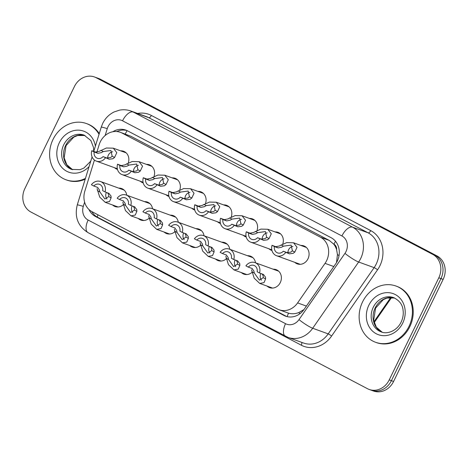 <?xml version="1.0" encoding="UTF-8"?>
<svg xmlns="http://www.w3.org/2000/svg" width="468" height="468" viewBox="0 0 468 468"><rect width="100%" height="100%" fill="white"/><g stroke="black" fill="none" stroke-linecap="round" stroke-linejoin="round"><path stroke-width="0.7" d="M252.024 272.358A9.571 8.383 109.9 0 1 243.857 274.125A9.571 8.383 109.9 0 1 241.318 272.569M226.278 258.845A9.571 8.383 109.9 0 1 218.106 260.612A9.571 8.383 109.9 0 1 215.572 259.056M200.526 245.331A9.571 8.383 109.9 0 1 192.36 247.098A9.571 8.383 109.9 0 1 189.821 245.536M174.78 231.812A9.571 8.383 109.9 0 1 166.614 233.579A9.571 8.383 109.9 0 1 164.075 232.023M149.035 218.299A9.571 8.383 109.9 0 1 140.862 220.065A9.571 8.383 109.9 0 1 138.323 218.503M123.283 204.779A9.571 8.383 109.9 0 1 115.116 206.546A9.571 8.383 109.9 0 1 112.577 204.99M273.189 269.211A9.571 8.383 109.9 0 1 276.132 269.644A9.571 8.383 109.9 0 1 280.303 282.549A9.571 8.383 109.9 0 1 269.603 287.644A9.571 8.383 109.9 0 1 267.064 286.088M271.961 250.503A9.571 8.383 109.9 0 1 271.551 250.368A9.571 8.383 109.9 0 1 269.012 248.806M246.215 236.983A9.571 8.383 109.9 0 1 245.799 236.849A9.571 8.383 109.9 0 1 243.261 235.293M220.463 223.47A9.571 8.383 109.9 0 1 220.054 223.335A9.571 8.383 109.9 0 1 217.515 221.774M194.717 209.951A9.571 8.383 109.9 0 1 194.302 209.816A9.571 8.383 109.9 0 1 191.769 208.26M168.971 196.437A9.571 8.383 109.9 0 1 168.556 196.303A9.571 8.383 109.9 0 1 166.017 194.746M143.22 182.924A9.571 8.383 109.9 0 1 142.81 182.783A9.571 8.383 109.9 0 1 140.271 181.227M117.474 169.404A9.571 8.383 109.9 0 1 117.058 169.27A9.571 8.383 109.9 0 1 114.525 167.714M300.883 245.454A9.571 8.383 109.9 0 1 303.826 245.881A9.571 8.383 109.9 0 1 307.997 258.786A9.571 8.383 109.9 0 1 297.297 263.882A9.571 8.383 109.9 0 1 294.758 262.326M94.425 160.056L84.825 191.201A17.948 15.713 -70.1 0 0 92.085 211.729L277.413 309.015A17.948 15.713 -70.1 0 0 279.121 309.769A17.948 15.713 -70.1 0 0 297.613 302.901L325.044 263.355A17.948 15.713 -70.1 0 0 326.611 260.67A17.948 15.713 -70.1 0 0 320.498 237.229L122.06 133.064A17.948 15.713 -70.1 0 0 120.352 132.309A17.948 15.713 -70.1 0 0 99.14 144.77L96.853 152.199M336.527 262.536L337.446 254.504L336.609 249.742A5.985 5.236 -70.1 0 0 333.924 244.214A17.948 8.611 -62.3 0 1 335.515 241.277M333.924 244.214L333.678 244.085A17.948 15.713 109.9 0 1 336.609 249.742M279.121 309.769L288.528 313.162C291.786 314.104 295.173 313.923 298.689 312.612L303.943 309.605M333.678 244.085L329.215 240.394L130.771 136.223L120.352 132.309M247.437 255.698A9.571 8.383 109.9 0 1 250.386 256.131A9.571 8.383 109.9 0 1 255.534 262.811M221.692 242.184A9.571 8.383 109.9 0 1 224.634 242.611A9.571 8.383 109.9 0 1 229.788 249.292M195.946 228.665A9.571 8.383 109.9 0 1 198.888 229.098A9.571 8.383 109.9 0 1 204.036 235.778M170.194 215.151A9.571 8.383 109.9 0 1 173.142 215.584A9.571 8.383 109.9 0 1 178.29 222.259M144.448 201.632A9.571 8.383 109.9 0 1 147.391 202.065A9.571 8.383 109.9 0 1 152.545 208.746M118.697 188.118A9.571 8.383 109.9 0 1 121.645 188.551A9.571 8.383 109.9 0 1 126.793 195.232M275.131 231.935A9.571 8.383 109.9 0 1 278.08 232.368A9.571 8.383 109.9 0 1 282.777 243.98M249.385 218.421A9.571 8.383 109.9 0 1 252.328 218.854A9.571 8.383 109.9 0 1 257.026 230.467M223.634 204.902A9.571 8.383 109.9 0 1 226.582 205.335A9.571 8.383 109.9 0 1 231.28 216.953M197.888 191.389A9.571 8.383 109.9 0 1 200.836 191.821A9.571 8.383 109.9 0 1 205.534 203.434M172.142 177.869A9.571 8.383 109.9 0 1 175.085 178.302A9.571 8.383 109.9 0 1 179.782 189.92M146.39 164.356A9.571 8.383 109.9 0 1 149.339 164.789A9.571 8.383 109.9 0 1 154.036 176.401M120.645 150.836A9.571 8.383 109.9 0 1 123.593 151.269A9.571 8.383 109.9 0 1 128.291 162.887M94.489 76.974L96.665 77.764A17.948 15.713 109.9 0 1 98.368 78.519L434.86 255.154A17.948 15.713 109.9 0 1 440.973 278.589L391.4 380.683A17.948 15.713 109.9 0 1 371.335 390.236A17.948 15.713 109.9 0 0 391.4 380.683L440.973 278.589A17.948 15.713 109.9 0 0 434.86 255.154L98.368 78.519A17.948 15.713 109.9 0 0 96.665 77.764L98.836 78.554A17.948 15.713 109.9 0 1 100.544 79.308L437.036 255.943A17.948 15.713 109.9 0 1 443.149 279.378L393.576 381.473A17.948 15.713 109.9 0 1 373.511 391.026L369.164 389.446A17.948 15.713 109.9 0 1 367.456 388.692L30.964 212.057A17.948 15.713 109.9 0 1 24.851 188.622L74.424 86.527A17.948 15.713 109.9 0 1 94.489 76.974A17.948 15.713 109.9 0 1 96.192 77.729L432.684 254.364A17.948 15.713 109.9 0 1 438.803 277.805L389.23 379.893A17.948 15.713 109.9 0 1 369.164 389.446M88.92 209.453A17.948 15.713 -70.1 0 0 95.466 216.491L283.947 315.432A17.948 15.713 -70.1 0 0 285.655 316.187A17.948 15.713 -70.1 0 0 304.147 309.319L335.691 263.847A17.948 15.713 -70.1 0 0 337.264 261.156A17.948 15.713 -70.1 0 0 331.145 237.715L127.583 130.859A17.948 15.713 -70.1 0 0 125.88 130.104A17.948 15.713 -70.1 0 0 112.811 131.748M116.83 131.531A17.948 15.713 109.9 0 1 126.951 130.549M286.761 316.532A17.948 15.713 109.9 0 1 286.123 316.222L97.642 217.281A17.948 15.713 109.9 0 1 91.775 211.559M283.28 251.228L287.013 252.58L290.874 252.123L292.406 250.836L291.166 245.109L283.497 246.162L281.578 247.239L278.144 247.929L274.418 246.572A5.985 5.236 -70.1 0 0 277.594 252.913A5.985 5.236 -70.1 0 0 283.28 251.228L289.405 253.837L293.196 253.34L294.793 252.094L297.028 247.297L293.535 242.787L306.365 247.443M292.956 246.373A5.985 5.236 -70.1 0 0 288.575 249.777A5.985 5.236 -70.1 0 0 287.89 252.773M285.679 252.486A8.974 7.857 -70.1 0 1 276.57 255.727A8.974 7.857 -70.1 0 1 272.019 245.314L275.746 246.671L279.25 246.022L286.65 242.617L293.535 242.787M272.019 245.314L274.418 246.572M248.286 267.111L245.893 265.853A8.974 7.857 -70.1 0 1 255.001 262.612A8.974 7.857 -70.1 0 1 259.553 273.025L257.154 271.768A5.985 5.236 -70.1 0 0 253.978 265.426A5.985 5.236 -70.1 0 0 248.286 267.111L252.018 268.462L253.884 271.001L254.311 272.996L259.395 280.121L263.221 277.67L263.18 275.88L262.121 273.955M260.898 273.511A5.985 5.236 -70.1 0 0 260.881 273.54A5.985 5.236 -70.1 0 0 261.442 280.145M259.553 273.025L263.63 274.529M263.279 274.377L265.502 277.103L265.608 278.928L263.999 282.643L259.722 283.421L254.2 278.179L251.556 269.784M252.018 268.462L252.351 268.614M362.536 301.959A29.917 26.19 109.9 0 1 395.981 286.036A29.917 26.19 109.9 0 1 409.014 326.354A29.917 26.19 109.9 0 1 375.576 342.278A29.917 26.19 109.9 0 1 362.536 301.959M395.981 286.036L396.794 286.334A29.917 26.19 109.9 0 1 409.833 326.652A29.917 26.19 109.9 0 1 376.389 342.576L375.576 342.278M257.535 237.715L261.261 239.066L265.122 238.604L266.655 237.323L265.42 231.596L257.745 232.649L255.826 233.725L252.398 234.409L248.666 233.058A5.985 5.236 -70.1 0 0 251.842 239.4A5.985 5.236 -70.1 0 0 257.535 237.715L263.659 240.324L267.444 239.827L269.047 238.575L271.282 233.784L267.79 229.273L280.619 233.924M267.21 232.859A5.985 5.236 -70.1 0 0 262.829 236.264A5.985 5.236 -70.1 0 0 262.144 239.253M259.933 238.972A8.974 7.857 -70.1 0 1 250.825 242.208A8.974 7.857 -70.1 0 1 246.273 231.8L250 233.152L253.504 232.502L260.904 229.104L267.79 229.273M246.273 231.8L248.666 233.058M231.789 224.195L235.515 225.547L239.376 225.09L240.909 223.809L239.669 218.076L231.999 219.129L230.081 220.212L226.647 220.896L222.92 219.545A5.985 5.236 -70.1 0 0 226.097 225.88A5.985 5.236 -70.1 0 0 231.789 224.195L237.914 226.81L241.699 226.307L243.296 225.061L245.536 220.264L242.038 215.754L254.867 220.41M241.459 219.34A5.985 5.236 -70.1 0 0 237.077 222.75A5.985 5.236 -70.1 0 0 236.399 225.74M234.181 225.453A8.974 7.857 -70.1 0 1 225.073 228.694A8.974 7.857 -70.1 0 1 220.522 218.281L224.248 219.638L227.758 218.989L235.152 215.584L242.038 215.754M220.522 218.281L222.92 219.545M206.037 210.682L209.769 212.033L213.63 211.571L215.157 210.29L213.923 204.563L206.253 205.616L204.335 206.692L200.901 207.377L197.174 206.025A5.985 5.236 -70.1 0 0 200.345 212.367A5.985 5.236 -70.1 0 0 206.037 210.682L212.162 213.291L215.953 212.794L217.55 211.548L219.784 206.751L216.292 202.24L229.121 206.891M215.713 205.826A5.985 5.236 -70.1 0 0 211.331 209.231A5.985 5.236 -70.1 0 0 210.647 212.22M208.435 211.94A8.974 7.857 -70.1 0 1 199.327 215.181A8.974 7.857 -70.1 0 1 194.776 204.768L198.502 206.119L202.006 205.475L209.407 202.071L216.292 202.24M194.776 204.768L197.174 206.025M180.291 197.163L184.018 198.52L187.879 198.058L189.411 196.776L188.177 191.043L180.502 192.096L178.583 193.179L175.149 193.863L171.423 192.512A5.985 5.236 -70.1 0 0 174.599 198.847A5.985 5.236 -70.1 0 0 180.291 197.163L186.416 199.777L190.201 199.274L191.804 198.028L194.039 193.231L190.546 188.721L203.369 193.378M189.967 192.307A5.985 5.236 -70.1 0 0 185.585 195.718A5.985 5.236 -70.1 0 0 184.901 198.707M182.69 198.42A8.974 7.857 -70.1 0 1 173.581 201.661A8.974 7.857 -70.1 0 1 169.024 191.254L172.756 192.605L176.261 191.956L183.661 188.557L190.546 188.721M169.024 191.254L171.423 192.512M222.54 253.597L220.141 252.34A8.974 7.857 -70.1 0 1 229.25 249.099A8.974 7.857 -70.1 0 1 233.801 259.512L231.408 258.248A5.985 5.236 -70.1 0 0 228.232 251.913A5.985 5.236 -70.1 0 0 222.54 253.597L226.266 254.949L228.132 257.488L228.565 259.483L233.643 266.602L237.469 264.157L237.428 262.367L236.375 260.442M235.147 259.997A5.985 5.236 -70.1 0 0 235.135 260.027A5.985 5.236 -70.1 0 0 235.696 266.631M233.801 259.512L237.879 261.015M237.533 260.863L239.756 263.589L239.862 265.409L238.253 269.129L233.971 269.907L228.454 264.66L225.81 256.265M226.266 254.949L226.606 255.095M196.794 240.078L194.395 238.82A8.974 7.857 -70.1 0 1 203.504 235.585A8.974 7.857 -70.1 0 1 208.055 245.992L205.657 244.735A5.985 5.236 -70.1 0 0 202.48 238.393A5.985 5.236 -70.1 0 0 196.794 240.078L200.52 241.435L202.387 243.968L202.814 245.963L207.897 253.089L211.723 250.637L211.682 248.853L210.623 246.923M209.401 246.478A5.985 5.236 -70.1 0 0 209.383 246.513A5.985 5.236 -70.1 0 0 209.951 253.112M208.055 245.992L212.133 247.502M211.782 247.344L214.005 250.07L214.11 251.895L212.501 255.61L208.225 256.388L202.708 251.146L200.064 242.752M200.52 241.435L200.854 241.582M171.042 226.565L168.644 225.307A8.974 7.857 -70.1 0 1 177.752 222.066A8.974 7.857 -70.1 0 1 182.309 232.479L179.911 231.221A5.985 5.236 -70.1 0 0 176.734 224.88A5.985 5.236 -70.1 0 0 171.042 226.565L174.769 227.916L176.641 230.455L177.068 232.45L182.146 239.575L185.977 237.124L185.936 235.334L184.878 233.409M183.649 232.965A5.985 5.236 -70.1 0 0 183.637 232.994A5.985 5.236 -70.1 0 0 184.199 239.598M182.309 232.479L186.381 233.982M186.036 233.83L188.259 236.556L188.364 238.376L186.755 242.096L182.479 242.874L176.957 237.627L174.312 229.238M174.769 227.916L175.108 228.062M85.439 178.396A29.917 26.19 109.9 0 1 66.041 179.794A29.917 26.19 109.9 0 1 53.007 139.476A29.917 26.19 109.9 0 1 86.445 123.552A29.917 26.19 109.9 0 1 99.04 134.298M86.445 123.552L87.259 123.844A29.917 26.19 109.9 0 1 99.257 133.602M85.194 179.197A29.917 26.19 109.9 0 1 66.854 180.092L66.041 179.794M154.545 183.649L158.272 185L162.133 184.538L163.665 183.257L162.425 177.53L154.756 178.583L152.837 179.659L149.403 180.344L145.677 178.992A5.985 5.236 -70.1 0 0 148.853 185.334A5.985 5.236 -70.1 0 0 154.545 183.649L160.67 186.258L164.455 185.761L166.052 184.515L168.293 179.718L164.794 175.207L177.624 179.858M164.215 178.794A5.985 5.236 -70.1 0 0 159.834 182.198A5.985 5.236 -70.1 0 0 159.155 185.193M156.938 184.907A8.974 7.857 -70.1 0 1 147.829 188.148A8.974 7.857 -70.1 0 1 143.278 177.735L147.005 179.086L150.515 178.443L157.909 175.038L164.794 175.207M143.278 177.735L145.677 178.992M128.794 170.13L132.52 171.487L136.381 171.025L137.914 169.744L136.679 164.011L129.01 165.069L127.085 166.146L123.657 166.83L119.925 165.479A5.985 5.236 -70.1 0 0 123.102 171.82A5.985 5.236 -70.1 0 0 128.794 170.13L134.919 172.745L138.709 172.242L140.306 170.995L142.541 166.198L139.049 161.688L151.878 166.345M138.469 165.274A5.985 5.236 -70.1 0 0 134.088 168.685A5.985 5.236 -70.1 0 0 133.403 171.674M131.192 171.393A8.974 7.857 -70.1 0 1 122.084 174.628A8.974 7.857 -70.1 0 1 117.532 164.221L121.259 165.573L124.763 164.923L132.163 161.524L139.049 161.688M117.532 164.221L119.925 165.479M103.048 156.616L106.774 157.968L110.635 157.511L112.168 156.224L110.934 150.497L103.258 151.55L101.34 152.626L97.906 153.317L94.179 151.96A5.985 5.236 -70.1 0 0 97.356 158.301A5.985 5.236 -70.1 0 0 103.048 156.616L109.173 159.225L112.958 158.728L114.555 157.482L116.795 152.685L113.303 148.175L126.126 152.831M112.724 151.761A5.985 5.236 -70.1 0 0 108.336 155.165A5.985 5.236 -70.1 0 0 107.658 158.161M105.446 157.874A8.974 7.857 -70.1 0 1 96.338 161.115A8.974 7.857 -70.1 0 1 91.781 150.702L95.513 152.053L99.017 151.41L106.417 148.005L113.303 148.175M91.781 150.702L94.179 151.96M145.296 213.045L142.898 211.788A8.974 7.857 -70.1 0 1 152.006 208.552A8.974 7.857 -70.1 0 1 156.558 218.96L154.165 217.702A5.985 5.236 -70.1 0 0 150.989 211.361A5.985 5.236 -70.1 0 0 145.296 213.045L149.023 214.402L150.889 216.941L151.316 218.93L156.4 226.056L160.226 223.61L160.185 221.82L159.132 219.896M157.903 219.451A5.985 5.236 -70.1 0 0 157.891 219.48A5.985 5.236 -70.1 0 0 158.453 226.079M156.558 218.96L160.635 220.469M160.29 220.311L162.507 223.037L162.618 224.862L161.01 228.583L156.727 229.355L151.211 224.113L148.567 215.719M149.023 214.402L149.362 214.549M119.545 199.532L117.152 198.274A8.974 7.857 -70.1 0 1 126.261 195.033A8.974 7.857 -70.1 0 1 130.812 205.446L128.413 204.188A5.985 5.236 -70.1 0 0 125.237 197.847A5.985 5.236 -70.1 0 0 119.545 199.532L123.277 200.883L125.143 203.422L125.57 205.417L130.654 212.542L134.48 210.091L134.439 208.301L133.38 206.376M132.157 205.932A5.985 5.236 -70.1 0 0 132.14 205.961A5.985 5.236 -70.1 0 0 132.701 212.566M130.812 205.446L134.889 206.95M134.538 206.797L136.761 209.524L136.867 211.349L135.258 215.064L130.981 215.842L125.465 210.594L122.821 202.205M123.277 200.883L123.611 201.029M93.799 186.018L91.4 184.761A8.974 7.857 -70.1 0 1 100.509 181.52A8.974 7.857 -70.1 0 1 105.066 191.927L102.667 190.669A5.985 5.236 -70.1 0 0 99.491 184.334A5.985 5.236 -70.1 0 0 93.799 186.018L97.525 187.37L99.391 189.909L99.824 191.898L104.902 199.023L108.728 196.578L108.687 194.787L107.634 192.863M106.406 192.418A5.985 5.236 -70.1 0 0 106.394 192.447A5.985 5.236 -70.1 0 0 106.956 199.046M105.066 191.927L109.138 193.436M108.792 193.284L111.015 196.004L111.121 197.829L109.512 201.55L105.236 202.328L99.713 197.081L97.069 188.686M97.525 187.37L97.865 187.516M333.819 266.544L325.044 263.355M287.165 316.637A17.948 8.611 -62.3 0 1 288.528 313.162M298.689 312.612A17.948 2.51 34.7 0 0 300.052 313.624M97.204 217.041A17.948 8.611 -62.3 0 1 98.011 214.835M337.446 254.504A17.948 2.51 34.7 0 0 339.019 255.692M125.213 134.07A17.948 8.611 -62.3 0 1 127.167 130.648M329.215 240.394L320.498 237.229M306.394 306.084L297.613 302.901M130.771 136.223L122.06 133.064M373.967 321.709L390.757 297.502M100.544 79.308L96.192 77.729M437.036 255.943L432.684 254.364M443.149 279.378L438.803 277.805M393.576 381.473L389.23 379.893M84.603 202.129L83.292 206.376A11.963 10.477 -70.1 0 0 88.136 220.059L285.538 323.686A11.963 10.477 -70.1 0 0 299.005 319.609L344.951 253.375A11.963 10.477 -70.1 0 0 345.998 251.579A11.963 10.477 -70.1 0 0 341.921 235.954L122.552 120.802A11.963 10.477 -70.1 0 0 108.038 126.67A11.963 10.477 -70.1 0 0 107.271 128.606L105.136 135.527M122.552 120.802A11.963 5.745 117.7 0 1 133.204 112.027L352.574 227.179A23.932 20.949 109.9 0 1 360.729 258.435A23.932 20.949 109.9 0 1 358.634 262.016L374.131 267.637A23.932 20.949 -70.1 0 0 376.225 264.051A23.932 20.949 -70.1 0 0 368.07 232.801L148.701 117.649A23.932 20.949 -70.1 0 0 146.425 116.643L130.929 111.021A23.932 20.949 109.9 0 1 133.204 112.027L148.701 117.649A2.989 1.433 -62.3 0 0 151.363 115.456L370.732 230.607A2.989 1.433 -62.3 0 1 368.07 232.801L352.574 227.179A11.963 5.745 117.7 0 0 341.921 235.954M130.929 111.021C127.197 109.693 123.371 109.407 119.451 110.167L114.063 111.969C109.032 114.467 105.247 118.281 102.708 123.412L101.275 127.056A11.963 0.322 17.1 0 1 107.271 128.606M370.732 230.607A26.922 23.57 109.9 0 1 379.905 265.765A26.922 23.57 109.9 0 1 377.547 269.796L331.607 336.036A26.922 23.57 109.9 0 1 301.304 345.203L103.902 241.576A26.922 23.57 109.9 0 1 99.965 238.902M137.633 113.455A26.922 23.57 109.9 0 1 151.363 115.456M344.951 253.375A11.963 1.673 34.7 0 0 358.634 262.016L312.688 328.255L328.185 333.877L374.131 267.637A2.989 0.415 -145.3 0 1 377.547 269.796M299.005 319.609A11.963 1.673 34.7 0 0 312.688 328.255A23.932 20.949 109.9 0 1 288.031 337.41L303.527 343.026A23.932 20.949 -70.1 0 0 328.185 333.877A2.989 0.415 -145.3 0 1 331.607 336.036M104.112 241.078A2.989 1.433 -62.3 0 1 103.902 241.576M301.632 342.342A2.989 1.433 -62.3 0 1 301.304 345.203M92.073 156.903L77.296 204.82A11.963 0.322 17.1 0 1 83.292 206.376M88.136 220.059A11.963 5.745 117.7 0 0 88.007 232.625L288.031 337.41M285.538 323.686A11.963 5.745 117.7 0 0 285.416 336.252M286.123 316.222L283.947 315.432M97.642 217.281L95.466 216.491M281.104 244.91L283.497 246.162M292.406 250.836L294.793 252.094M287.013 252.58L289.405 253.837M275.746 246.671L278.144 247.929M265.608 278.928L263.221 277.67M254.311 272.996L251.919 271.744M373.242 307.312A18.234 15.965 109.9 0 1 393.629 297.607C399.333 300.438 402.468 304.557 403.036 309.956C403.638 314.075 403.006 318.117 401.135 322.083C396.77 331.25 386.837 334.474 381.186 331.894A18.234 15.965 109.9 0 1 373.242 307.312M368.825 305.259A21.826 19.106 109.9 0 1 395.296 294.559A21.826 19.106 109.9 0 1 402.732 323.06A21.826 19.106 109.9 0 1 376.26 333.76A21.826 19.106 109.9 0 1 368.825 305.259M394.565 297.987L387.094 298.034L383.269 299.66L375.588 308.108L373.686 320.276L376.325 327.185L382.151 332.198A18.234 15.965 109.9 0 1 375.143 308.002A18.234 15.965 109.9 0 1 394.553 297.981M255.358 231.391L257.745 232.649M266.655 237.323L269.047 238.575M261.261 239.066L263.659 240.324M250 233.152L252.398 234.409M229.612 217.877L231.999 219.129M240.909 223.809L243.296 225.061M235.515 225.547L237.914 226.81M224.248 219.638L226.647 220.896M203.861 204.358L206.253 205.616M215.157 210.29L217.55 211.548M209.769 212.033L212.162 213.291M198.502 206.119L200.901 207.377M178.115 190.845L180.502 192.096M189.411 196.776L191.804 198.028M184.018 198.52L186.416 199.777M172.756 192.605L175.149 193.863M239.862 265.409L237.469 264.157M228.565 259.483L226.173 258.225M214.11 251.895L211.723 250.637M202.814 245.963L200.427 244.711M188.364 238.376L185.977 237.124M177.068 232.45L174.675 231.192M90.757 161.162L83.918 168.041L80.098 169.662L71.657 169.41A18.234 15.965 109.9 0 1 63.706 144.828A18.234 15.965 109.9 0 1 84.094 135.123L90.874 140.54L93.506 147.467L93.705 151.398M89.096 166.555A21.826 19.106 109.9 0 1 64.017 169.504A21.826 19.106 109.9 0 1 59.29 142.775A21.826 19.106 109.9 0 1 79.501 130.221A21.826 19.106 109.9 0 1 95.39 146.133M72.604 169.709A18.234 15.965 109.9 0 1 65.614 145.519A18.234 15.965 109.9 0 1 85.018 135.498M152.363 177.331L154.756 178.583M163.665 183.257L166.052 184.515M158.272 185L160.67 186.258M147.005 179.086L149.403 180.344M126.617 163.812L129.01 165.069M137.914 169.744L140.306 170.995M132.52 171.487L134.919 172.745M121.259 165.573L123.657 166.83M100.872 150.298L103.258 151.55M112.168 156.224L114.555 157.482M106.774 157.968L109.173 159.225M95.513 152.053L97.906 153.317M162.618 224.862L160.226 223.61M151.316 218.93L148.929 217.679M136.867 211.349L134.48 210.091M125.57 205.417L123.183 204.159M111.121 197.829L108.728 196.578M99.824 191.898L97.432 190.646M391.593 297.513L374.201 322.592M77.296 204.82C74.318 216.918 77.893 226.184 88.007 232.625M101.275 127.056L93.758 151.421M276.57 255.727L300.24 264.315M255.001 262.612L278.671 271.2M259.722 283.421L272.551 288.077M250.825 242.208L271.803 249.824M225.073 228.694L246.057 236.305M199.327 215.181L220.311 222.791M173.581 201.661L194.559 209.272M229.25 249.099L252.925 257.687M233.971 269.907L246.8 274.558M203.504 235.585L227.173 244.173M208.225 256.388L221.054 261.045M177.752 222.066L201.427 230.654M182.479 242.874L195.302 247.525M85.03 135.504L77.565 135.55L73.733 137.177L66.052 145.624L64.151 157.792L66.789 164.701L72.622 169.714M147.829 188.148L168.813 195.759M122.084 174.628L143.062 182.239M96.338 161.115L117.316 168.726M152.006 208.552L175.675 217.14M156.727 229.355L169.556 234.012M126.261 195.033L149.93 203.621M130.981 215.842L143.811 220.498M100.509 181.52L124.184 190.107M105.236 202.328L118.059 206.979"/></g></svg>

